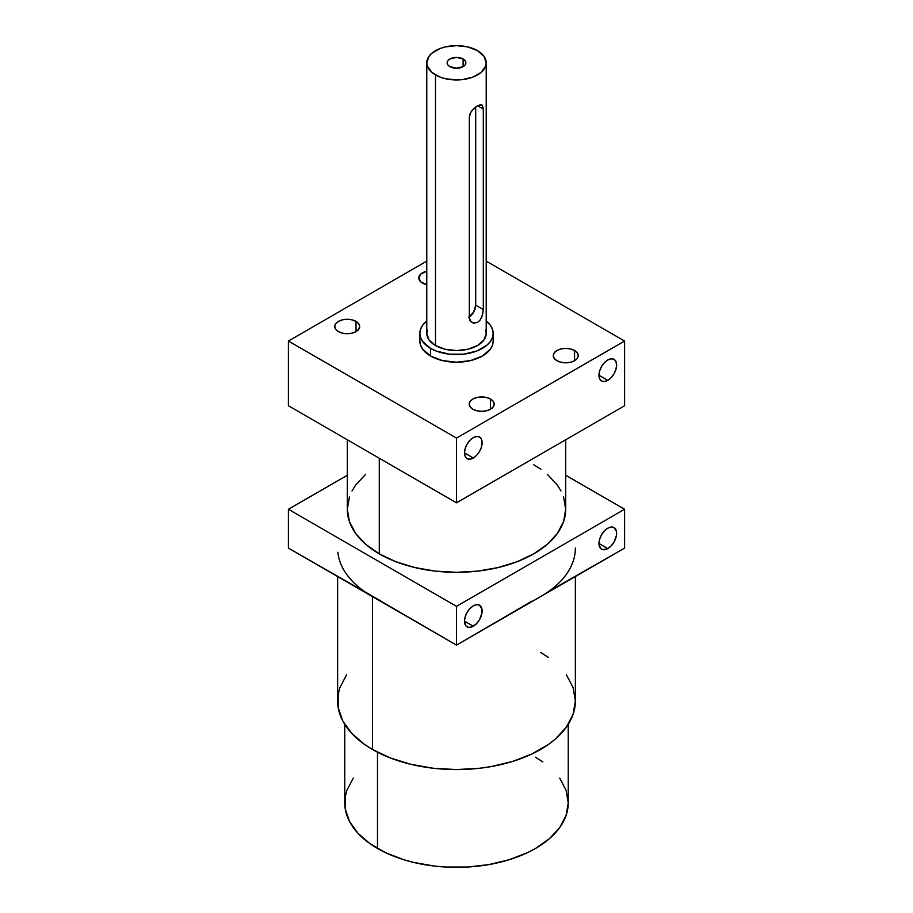 <?xml version="1.0" encoding="UTF-8"?>
<svg xmlns="http://www.w3.org/2000/svg" width="913" height="913" viewBox="0 0 913 913"><rect width="100%" height="100%" fill="white"/><g stroke="black" fill="none" stroke-linecap="round" stroke-linejoin="round"><path stroke-width="1.37" d="M344.76 724.351L344.76 802.835A111.74 64.515 180 0 0 377.491 848.451L377.491 752.221L377.491 848.451A111.74 64.515 0 0 0 499.263 862.443A111.74 64.515 0 0 0 568.24 802.835L566.094 815.423L559.737 827.532L549.409 838.682L535.509 848.451L527.383 852.708L509.169 859.738L488.934 864.577L467.456 867.042L445.544 867.042L434.702 866.106L413.737 862.443L403.831 859.738L385.617 852.708L370.13 843.76L357.953 833.249L349.576 821.563L345.297 809.158L345.297 796.513L346.906 790.259L353.263 778.15M381.086 601.142L288.394 548.097L372.447 596.623L372.447 749.47A118.873 68.623 0 0 0 501.99 764.341A118.873 68.623 0 0 0 575.373 700.944L573.09 714.331L566.322 727.205L555.332 739.074L548.393 744.483L531.914 753.99L512.535 761.465L491.011 766.612L479.69 768.255L456.5 769.568L433.31 768.255L411.01 764.341L390.456 758.007L372.447 749.47L364.607 744.483L351.665 733.287L342.752 720.859L338.198 707.666L338.198 694.211L339.91 687.557L346.678 674.673M575.373 548.097A118.873 68.623 180 0 1 540.553 596.623L624.606 548.097L624.606 509.271L565.695 475.262L624.606 509.271L456.5 606.323L456.5 645.149L531.914 601.142M607.796 548.576L598.974 543.486L600.457 548.291L602.9 549.694L607.796 548.576L611.174 545.848L614.038 541.991L616.458 535.383L616.458 531.4L614.038 527.577A12.485 7.201 -60 0 1 615.955 537.586A12.485 7.201 -60 0 1 607.796 548.576L598.974 543.486L599.647 539.195L601.553 534.79L604.417 530.921L607.796 528.193A12.485 7.201 -60 0 1 614.038 527.577L611.174 527.029L607.796 528.193A12.485 7.201 120 0 0 599.647 539.195A12.485 7.201 120 0 0 601.553 549.192A12.485 7.201 120 0 0 607.796 548.576M473.311 626.227L464.489 621.125L465.972 625.93L468.403 627.334L471.587 627.026L476.689 623.499L479.553 619.642L481.961 613.022L481.961 609.051L479.553 605.228A12.485 7.201 -60 0 1 481.459 615.225A12.485 7.201 -60 0 1 473.311 626.227L464.489 621.125L465.162 616.846L467.068 612.429L469.933 608.572L473.311 605.844A12.485 7.201 -60 0 1 479.553 605.228L476.689 604.668L473.311 605.844A12.485 7.201 120 0 0 465.162 616.846A12.485 7.201 120 0 0 467.068 626.843A12.485 7.201 120 0 0 473.311 626.227M356.036 321.399L356.036 331.59L351.984 333.154L347.202 333.702L342.432 333.154L338.381 331.59A12.485 7.201 180 0 1 334.729 326.489A12.485 7.201 180 0 1 342.432 319.835A12.485 7.201 180 0 1 356.036 321.399L358.741 323.738L359.688 326.489L358.741 329.251L356.036 331.59L356.036 321.399A12.485 7.201 180 0 1 359.688 326.489A12.485 7.201 180 0 1 351.984 333.154A12.485 7.201 180 0 1 338.381 331.59L335.676 329.251L334.729 326.489L335.676 323.738L338.381 321.399L342.432 319.835L347.202 319.288L351.984 319.835L356.036 321.399M422.434 283.064A12.485 7.201 180 0 1 418.782 277.963A12.485 7.201 180 0 1 426.782 271.241L420.882 273.957L418.782 277.963L420.882 281.969L426.782 284.685A12.485 7.201 180 0 1 422.434 283.064M490.521 399.038L490.521 409.229L486.469 410.793L481.699 411.341L476.917 410.793L472.866 409.229A12.485 7.201 180 0 1 469.214 404.139A12.485 7.201 180 0 1 476.917 397.486A12.485 7.201 180 0 1 490.521 399.038L493.225 401.378L494.173 404.139L493.225 406.89L490.521 409.229L490.521 399.038A12.485 7.201 180 0 1 494.173 404.139A12.485 7.201 180 0 1 486.469 410.793A12.485 7.201 180 0 1 472.866 409.229L470.161 406.89L469.214 404.139L470.161 401.378L472.866 399.038L476.917 397.486L481.699 396.938L486.469 397.486L490.521 399.038M574.574 350.512L574.574 360.703L570.522 362.267L565.752 362.815L560.97 362.267L556.919 360.703A12.485 7.201 180 0 1 553.267 355.614A12.485 7.201 180 0 1 560.97 348.949A12.485 7.201 180 0 1 574.574 350.512L577.278 352.852L578.226 355.614L577.278 358.364L574.574 360.703L574.574 350.512A12.485 7.201 180 0 1 578.226 355.614A12.485 7.201 180 0 1 570.522 362.267A12.485 7.201 180 0 1 556.919 360.703L554.214 358.364L553.267 355.614L554.214 352.852L556.919 350.512L560.97 348.949L565.752 348.401L570.522 348.949L574.574 350.512M379.283 458.223L379.283 553.849A109.195 63.043 0 0 0 498.293 567.521A109.195 63.043 0 0 0 565.695 509.271L563.595 521.574L557.387 533.397L547.298 544.296L533.717 553.849L517.169 561.689L498.293 567.521L477.807 571.104L456.5 572.314L435.193 571.104L414.707 567.521L395.831 561.689L379.283 553.849L365.702 544.296L355.614 533.397L349.405 521.574L347.305 509.271A109.195 63.043 0 0 0 379.283 553.849L379.283 458.223M607.796 380.344L598.974 375.254L599.647 370.963L601.553 366.558L604.417 362.689L607.796 359.962A12.485 7.201 -60 0 1 614.038 359.345A12.485 7.201 -60 0 1 615.955 369.343A12.485 7.201 -60 0 1 607.796 380.344L604.417 381.52L601.553 380.961L599.647 378.758L598.974 375.254L607.796 380.344A12.485 7.201 -60 0 1 601.553 380.961A12.485 7.201 -60 0 1 599.647 370.963A12.485 7.201 -60 0 1 607.796 359.962L611.174 358.798L614.038 359.345L615.944 361.548L616.617 365.063L615.944 369.343L614.038 373.759L611.174 377.617L607.796 380.344M473.311 457.995L464.489 452.894L465.162 448.603L467.068 444.197L469.933 440.34L473.311 437.612A12.485 7.201 -60 0 1 479.553 436.996A12.485 7.201 -60 0 1 481.459 446.993A12.485 7.201 -60 0 1 473.311 457.995L469.933 459.159L467.068 458.611L465.162 456.409L464.489 452.894L473.311 457.995A12.485 7.201 -60 0 1 467.068 458.611A12.485 7.201 -60 0 1 465.162 448.603A12.485 7.201 -60 0 1 473.311 437.612L476.689 436.437L479.553 436.996L481.459 439.199L482.132 442.702L481.459 446.993L479.553 451.399L476.689 455.267L473.311 457.995M430.571 356.013A36.668 21.17 0 0 0 470.537 360.601A36.668 21.17 0 0 0 493.168 341.04L492.472 345.171L490.384 349.143L482.429 356.013L470.537 360.601L456.5 362.21L442.463 360.601L430.571 356.013L422.616 349.143L420.528 345.171L419.832 341.04A36.668 21.17 0 0 0 430.571 356.013L430.571 348.367L436.129 351.003L449.344 354.164L463.656 354.164L476.871 351.003L486.994 345.16L490.384 341.496L492.472 337.525L493.168 333.393A36.668 21.17 180 0 1 470.537 352.954A36.668 21.17 180 0 1 430.571 348.367L430.571 356.013M486.218 320.988A36.668 21.17 180 0 1 493.168 333.393L492.472 329.262L490.384 325.29L486.218 320.988M463.119 58.991L463.119 66.626L456.5 68.213L449.881 66.626A9.358 5.41 180 0 1 447.142 62.803A9.358 5.41 180 0 1 452.916 57.816A9.358 5.41 180 0 1 463.119 58.991L465.151 60.737L465.858 62.803L465.151 64.88L463.119 66.626L463.119 58.991A9.358 5.41 180 0 1 465.858 62.803A9.358 5.41 180 0 1 460.084 67.802A9.358 5.41 180 0 1 449.881 66.626L447.849 64.88L447.142 62.803L447.849 60.737L449.881 58.991L456.5 57.405L463.119 58.991M479.998 104.653L482.509 105.429L483.319 109.024L477.51 105.68L481.881 104.847L483.319 109.024L483.319 309.61L482.509 315.019L480.033 320.166L477.51 322.437L473.242 323.111L470.024 320.6L469.305 317.701L469.305 117.115L470.024 113.794L471.964 110.564L477.51 105.68L483.319 109.024L483.319 309.61L475.696 305.204L475.696 106.901L475.696 305.204L483.319 309.61L481.87 316.868L480.033 320.166L477.51 322.437M435.49 345.525A29.718 17.153 0 0 0 467.867 349.245A29.718 17.153 0 0 0 486.218 333.393L483.958 339.967L477.51 345.525L467.867 349.245L456.5 350.558L445.133 349.245L435.49 345.525L429.042 339.967L426.782 333.393A29.718 17.153 0 0 0 435.49 345.525L435.49 74.934A29.718 17.153 180 0 1 426.782 62.803A29.718 17.153 180 0 1 445.133 46.951A29.718 17.153 180 0 1 477.51 50.672A29.718 17.153 180 0 1 486.218 62.803A29.718 17.153 180 0 1 467.867 78.655A29.718 17.153 180 0 1 435.49 74.934L435.49 345.525M474.646 323.27L470.868 321.73L469.305 317.701L469.305 117.115L470.868 112.139L474.646 107.757M337.844 552.239A118.873 68.623 180 0 0 372.447 596.623L456.5 645.149L364.607 591.635M548.393 591.635L624.606 548.097L624.606 509.271L456.5 606.323L456.5 645.149L540.553 596.623M288.394 405.749L456.5 502.801L624.606 405.749L624.606 341.04L456.5 438.092L456.5 502.801L624.606 405.749L624.606 341.04L456.5 438.092L288.394 341.04L288.394 405.749L456.5 502.801L456.5 438.092L288.394 341.04L426.782 261.141L288.394 341.04L288.394 405.749M477.51 50.672L467.867 46.951L456.5 45.65L445.133 46.951L439.986 48.537L431.792 53.274L429.042 56.241L426.782 62.803L427.352 66.158L431.792 72.344L439.986 77.069L445.133 78.655L456.5 79.967L462.298 79.636L473.014 77.069L481.208 72.344L485.648 66.158L486.218 62.803L483.958 56.241L477.51 50.672M481.048 104.584L481.881 104.847M469.305 316.948A9.906 5.718 120 0 0 475.696 305.204L473.642 312.109L468.689 317.336M426.782 320.988L422.616 325.29L420.528 329.262L419.832 333.393L420.528 337.525L422.616 341.496L430.571 348.367A36.668 21.17 0 0 1 419.832 333.393A36.668 21.17 0 0 1 426.782 320.988M426.782 62.803L426.782 333.393L427.352 330.05M485.648 330.05L486.218 333.393L486.218 62.803M486.218 261.141L624.606 341.04L486.218 261.141M288.394 509.271L456.5 606.323L288.394 509.271L347.305 475.262L288.394 509.271L288.394 548.097L288.394 509.271M347.305 439.758L347.305 509.271L349.405 496.969M352.007 490.966L355.614 485.145L365.702 474.246M533.717 464.694L540.907 469.282M547.298 474.246L557.387 485.145L560.993 490.966M563.595 496.969L565.695 509.271L565.695 439.758M540.553 652.418L548.393 657.406M566.322 674.673L573.09 687.557L575.373 700.944L575.373 576.525M372.447 596.623L372.447 749.47A118.873 68.623 180 0 1 337.627 700.944L337.627 576.525M535.509 757.219L542.87 761.91M559.737 778.15L566.094 790.259L568.24 802.835L568.24 724.351M493.168 341.04L493.168 333.393M419.832 341.04L419.832 333.393"/></g></svg>
